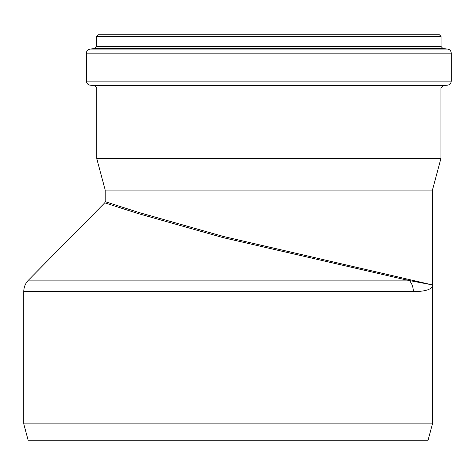 <?xml version="1.0" encoding="UTF-8"?>
<svg xmlns="http://www.w3.org/2000/svg" width="475" height="475" viewBox="0 0 475 475"><rect width="100%" height="100%" fill="white"/><g stroke="black" fill="none" stroke-linecap="round" stroke-linejoin="round"><path stroke-width="0.71" d="M104.732 202.831L28.458 280.137L407.164 280.137L432.452 284.911L223.511 236.491L138.688 212.432L105.207 201.679L104.732 202.831L138.172 213.584L223.096 237.637L407.164 280.137A1.633 1.372 101.6 0 1 406.826 278.985M413.357 291.614C426.039 291.496 432.404 289.257 432.452 284.911L432.452 423.866L23.75 423.866L23.75 291.614L413.357 291.614A16.346 14.82 -90 0 0 409.48 280.594A1.633 1.395 -77.5 0 1 409.177 279.49M105.207 201.679L105.207 190.089L432.452 190.089L432.452 284.911M434.512 34.788L103.14 34.788M451.25 81.112L451.25 53.152C451.072 50.902 449.872 49.548 447.664 49.097L442.848 48.509L441.055 46.479L441.055 36.421L439.417 34.788L98.236 34.788L96.603 36.421L96.603 46.479L94.804 48.509L89.995 49.097C87.78 49.548 86.581 50.902 86.403 53.152L86.403 81.112C86.598 83.434 87.839 84.788 90.137 85.185L447.521 85.185C449.813 84.788 451.054 83.434 451.25 81.112L86.403 81.112M432.452 190.089L440.931 158.442L440.931 88.012L443.169 85.565L447.521 85.185M440.931 158.442L96.722 158.442L96.722 88.012L440.931 88.012M23.75 423.866L28.132 440.212L428.07 440.212L432.452 423.866M441.055 36.421L96.603 36.421M441.055 46.479L96.603 46.479M442.848 48.509L94.804 48.509M447.664 49.097L89.995 49.097M451.25 53.152L86.403 53.152M443.169 85.565L94.483 85.565L90.137 85.185M28.458 280.137C25.383 283.343 23.815 287.173 23.75 291.614M94.483 85.565L96.722 88.012M105.207 190.089L96.722 158.442"/></g></svg>
